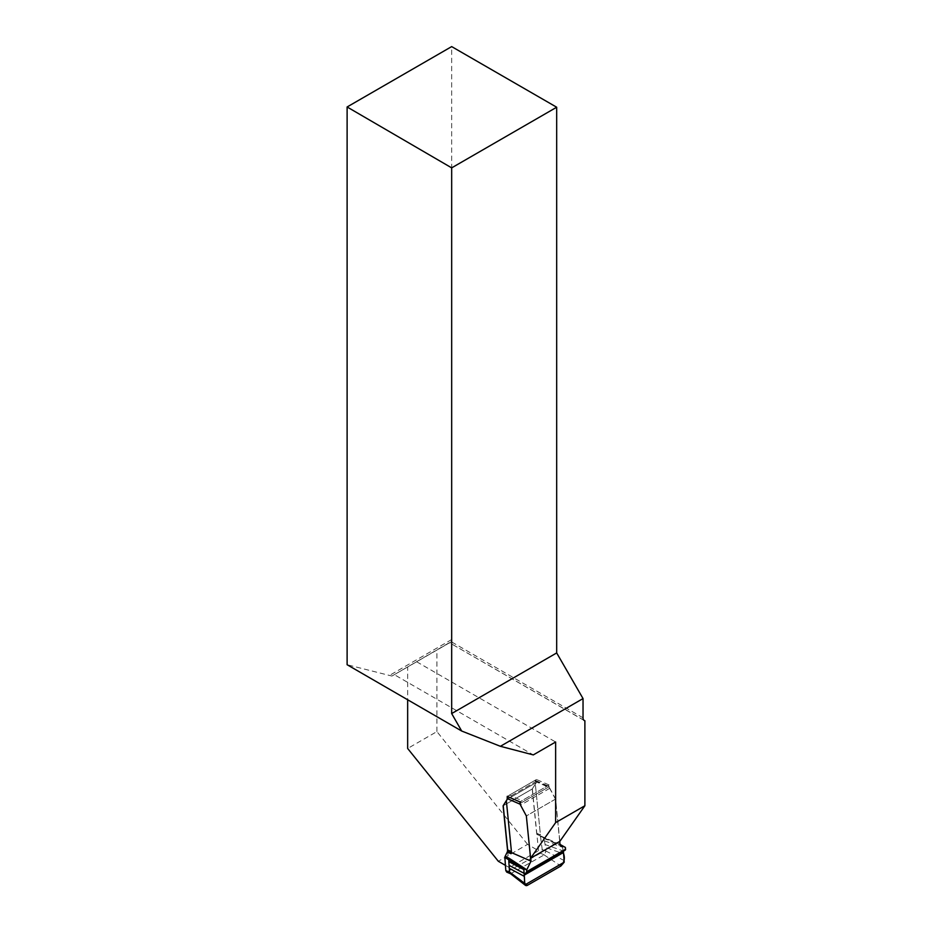 <?xml version="1.0" encoding="UTF-8"?>
<svg xmlns="http://www.w3.org/2000/svg" width="932" height="932" viewBox="0 0 932 932"><rect width="100%" height="100%" fill="white"/><g stroke="black" fill="none" stroke-linecap="round" stroke-linejoin="round"><path stroke-width="0.7" stroke-dasharray="4.66 3.5" d="M505.435 865.362L509.291 867.587L538.533 850.706L527.57 844.369L498.317 861.261M527.57 844.369L436.91 731.597L407.657 748.478M436.91 731.597L436.91 650.07L407.657 666.962L407.657 699.757M583.77 720.133L449.562 642.765L450.529 642.206L391.918 676.049L394.306 674.663L533.29 754.908M449.667 642.707L436.91 650.07M407.657 666.962L394.306 674.663M538.533 850.706L532.347 788.926L536.424 782.437L536.483 779.502L549.111 784.989L549.798 788.262L555.6 799.05L559.841 841.375M416.662 661.767L555.635 742M507.649 851.231L509.291 867.587M583.036 717.815L451.111 641.647L391.918 676.049L347.112 664.726M451.111 641.647A5.965 3.448 -120 0 0 451.671 639.538L451.671 46.6M549.111 784.989L519.858 801.881M555.6 799.05L526.347 815.943M532.347 788.926L503.094 805.819M536.483 779.502L507.241 796.382M559.713 841.445L555.472 799.132L526.487 815.873L530.716 858.186M563.394 851.161L565.316 850.042M555.472 799.132L549.67 788.344A2.982 1.724 60 0 1 549.332 787.563L536.494 781.971A2.982 1.724 60 0 1 536.284 782.507L535.329 784.045L540.432 835.002L536.657 833.359L537.345 834.594A2.843 1.829 113.5 0 0 537.403 834.629L541.177 836.272M520.161 804.223L520.347 804.293A2.982 1.724 -120 0 0 520.685 805.073L526.487 815.873M503.233 805.737L532.219 789.008L535.329 784.045L540.42 834.886L536.646 833.243A2.843 1.829 113.5 0 0 536.657 833.359M506.344 800.774L511.435 851.615M545.977 851.184L542.203 849.541L540.455 853.223L506.693 872.049M510.55 873.773L544.23 854.865L546.012 851.196M520.347 804.293L520.266 803.372A2.843 1.829 -66.5 0 1 522.002 800.646L546.967 786.224A2.843 1.829 -66.5 0 1 548.354 786.072A2.843 1.829 -66.5 0 1 549.03 786.771L549.332 787.563M546.967 786.224L534.351 780.736L509.373 795.147L522.002 800.646M536.494 781.971L536.401 781.272L507.649 797.874M534.351 780.736A2.843 1.829 -66.5 0 1 535.725 780.573A2.843 1.829 -66.5 0 1 536.401 781.272M508.01 796.72A2.843 1.829 -66.5 0 1 509.373 795.147M532.219 789.008L536.646 833.243M542.203 849.541L540.548 836.854A1.421 0.909 113.5 0 0 540.164 836.202L537.403 834.629M527.71 885.167L511.913 873.517M563.184 852.058L563.033 850.881L545.103 844.555L545.488 847.444L563.359 853.759M544.638 840.932L562.555 847.27L562.474 846.64L565.421 847.479L543.938 837.845L545.103 844.555M563.033 850.881L562.555 847.27M544.137 854.912L560.889 866.014M537.345 834.594L541.119 836.237M560.004 844.38L536.75 834.257M564.256 860.609L545.954 851.033L545.488 847.444M451.671 639.538L389.04 675.688M549.274 786.631L520.021 803.512M549.798 788.262L520.545 805.155M536.424 782.437L507.171 799.33M536.646 781.133L507.404 798.013M564.058 850.532L525.182 872.969M549.67 788.344L520.685 805.073M507.299 799.248L536.284 782.507M540.455 853.223L544.23 854.865M511.819 873.575L508.057 871.921M520.266 803.372L549.03 786.771M562.474 846.64L540.548 836.854M540.164 836.202L543.938 837.845M584.282 720.541L449.562 642.765M563.895 850.601L525.007 873.063M535.725 780.573L548.354 786.072"/><path stroke-width="1.4" d="M407.657 699.757L407.657 748.478L498.317 861.261L505.435 865.362M347.112 664.726L347.112 106.97L451.671 167.865L451.671 713.562L461.701 731.038L347.112 664.726M559.841 841.375L530.588 858.256L555.635 822.618L584.888 805.726L559.841 841.375M584.888 805.726L584.888 720.774L583.77 720.133M530.588 858.256L526.347 815.943L520.545 805.155L519.858 801.881L507.241 796.382L507.171 799.33L503.094 805.819L507.649 851.231M461.701 731.038L500.391 746.299L533.29 754.908L555.635 742L555.635 822.618M451.671 167.865L556.684 107.227L451.671 46.6L347.112 106.97M556.684 107.227L556.684 652.936L451.671 713.562M556.684 652.936L583.036 698.581L500.391 746.299M583.036 698.581L583.036 717.815A5.965 3.448 120 0 0 584.282 720.541A5.965 3.448 120 0 0 584.888 720.774M508.01 796.72A2.843 1.829 -66.5 0 0 507.649 797.874L507.509 798.701A2.982 1.724 -120 0 1 507.299 799.248L503.094 805.819M526.638 872.375L565.375 850.007L565.421 847.468L560.004 844.38L559.713 841.445M530.716 858.186L531.019 861.121L526.778 869.777L526.568 872.422L524.192 874.566L524.11 873.354L509.082 865.35L509.559 872.049L524.763 883.408L525.485 885.377L510.666 873.82L506.682 872.084M524.763 883.408L524.192 874.566M564.21 862.182L525.1 884.759L527.71 885.167L560.889 866.014L527.71 885.167C523.423 887.695 524.972 879.062 524.192 875.183L563.208 852.652C565.27 857.661 564.501 862.112 560.889 866.014L564.21 862.182L563.394 851.161M506.693 872.049L505.796 870.558L509.571 872.201M511.016 853.689L507.253 852.046L505.086 856.461A1.421 0.909 113.5 0 0 504.876 857.452L505.796 870.558M507.253 852.046A2.843 1.829 113.5 0 0 507.299 851.941L507.672 850.101A2.843 1.829 113.5 0 0 507.66 849.972L503.233 805.737M523.842 869.614L508.825 861.611L508.86 858.104L526.778 869.777L523.796 868.962L524.11 873.354M508.825 861.611L509.082 865.35M507.765 850.986L531.019 861.121M511.074 853.584L507.299 851.941M507.672 850.101L511.447 851.743L506.344 800.774M509.606 872.224L510.445 873.692M565.654 849.192L526.895 871.571M563.208 852.652L524.192 875.183M524.273 876.325L509.303 868.333M504.876 857.452L523.796 868.962M507.509 798.701L520.161 804.223M511.435 851.615L507.66 849.972M508.86 858.104L505.086 856.461M565.375 850.019L526.568 872.422"/></g></svg>
